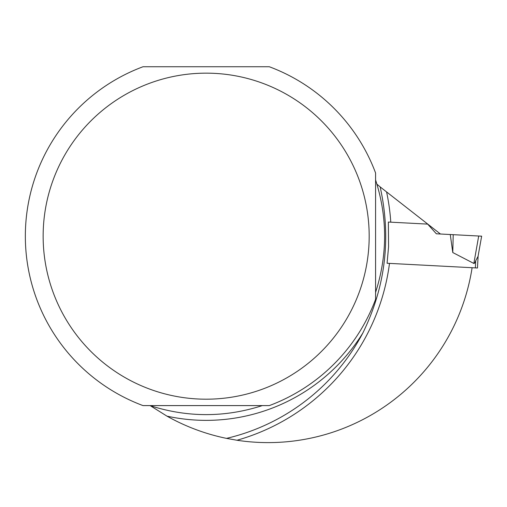 <?xml version="1.0" encoding="UTF-8"?>
<svg xmlns="http://www.w3.org/2000/svg" width="507" height="507" viewBox="0 0 507 507"><rect width="100%" height="100%" fill="white"/><g stroke="black" fill="none" stroke-linecap="round" stroke-linejoin="round"><path stroke-width="0.76" d="M389.49 263.387L472.106 267.715A206.438 206.438 0 0 1 236.997 440.253A212.135 212.135 0 0 0 389.49 263.387L387.082 263.26L388.571 246.668L388.362 222.047L390.783 222.174A212.135 212.135 0 0 0 386.581 191.925L380.168 186.918C391.366 237.821 385.586 286.531 362.822 333.048A184.193 184.193 0 0 1 166.968 416.146A206.438 206.438 0 0 0 226.509 438.378L236.997 440.253M143.006 405.594L269.318 405.594A180.809 180.809 0 0 0 375.586 299.326L375.586 173.007A180.809 180.809 0 0 0 269.318 66.747L143.006 66.747A180.809 180.809 0 0 0 143.006 405.594M375.586 179.972C387.614 217.44 387.614 254.901 375.586 292.362M150.142 405.594L150.294 405.701C187.66 417.622 225.013 417.591 262.353 405.594M166.968 416.146L150.294 405.701M226.509 438.378A207.686 207.686 0 0 0 362.822 333.048M390.783 222.174L427.642 224.107L436.369 233.797L450.273 234.526L440.444 234.012L386.581 191.925M376.923 184.18L380.168 186.918M206.159 73.154A163.013 163.013 0 0 0 64.985 317.68A163.013 163.013 0 0 0 347.339 317.68A163.013 163.013 0 0 0 206.159 73.154M472.106 267.715L477.486 267.994L478.101 256.301L475.731 260.725A28.341 2.846 -80 0 1 473.855 263.45L478.697 236.015L450.273 234.526L452.776 252.537L473.855 263.45M452.776 252.537L453.214 234.678M478.025 256.491L481.65 236.167L478.697 236.015L481.65 236.167M481.086 236.192L480.769 236.18M480.402 236.154L479.99 236.116M478.697 236.015L440.444 234.012M475.357 267.886L475.731 260.725"/></g></svg>
